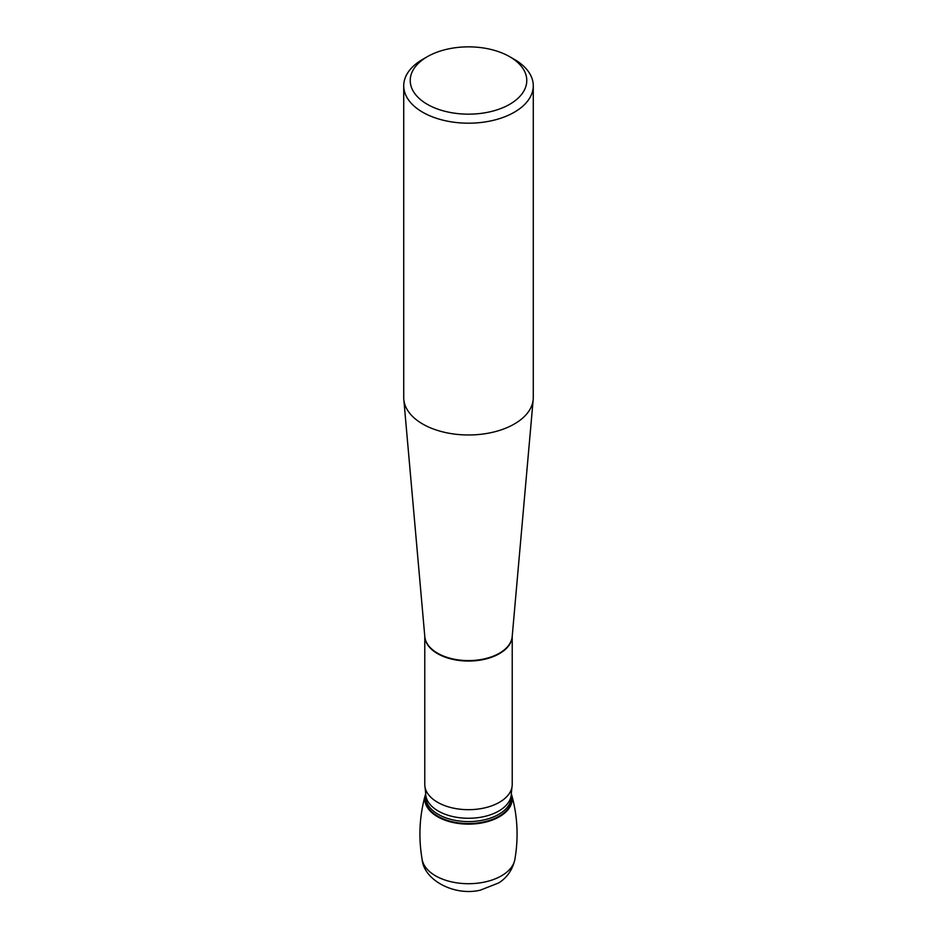 <?xml version="1.0" encoding="UTF-8"?>
<svg xmlns="http://www.w3.org/2000/svg" width="937" height="937" viewBox="0 0 937 937"><rect width="100%" height="100%" fill="white"/><g stroke="black" fill="none" stroke-linecap="round" stroke-linejoin="round"><path stroke-width="1.41" d="M424.777 636.223L424.777 784.445A43.723 25.24 0 0 0 425.07 787.373A43.723 25.24 0 0 0 437.579 802.295A43.723 25.24 0 0 0 482.86 808.28A43.723 25.24 0 0 0 511.93 787.373A43.723 25.24 0 0 0 512.223 784.445L512.223 636.223M403.73 85.794L403.73 397.581A64.77 37.398 0 0 0 403.812 399.49A64.77 37.398 0 0 0 422.704 424.028A64.77 37.398 0 0 0 491.749 432.484A64.77 37.398 0 0 0 533.188 399.49A64.77 37.398 0 0 0 533.27 397.581L533.27 85.794A64.77 37.398 180 0 1 493.284 120.346A64.77 37.398 180 0 1 422.704 112.241A64.77 37.398 180 0 1 403.73 85.794A64.77 37.398 180 0 1 422.692 59.347L427.284 56.712A58.293 33.662 0 0 0 427.284 104.3A58.293 33.662 0 0 0 509.716 104.3A58.293 33.662 0 0 0 509.716 56.712A58.293 33.662 0 0 0 427.284 56.712M514.308 59.347L509.716 56.712L514.296 59.347A64.77 37.398 180 0 1 514.308 59.347A64.77 37.398 180 0 1 533.27 85.794M511.309 793.768A43.723 25.24 180 0 1 468.5 824.138A43.723 25.24 180 0 1 425.691 793.768A43.723 25.24 180 0 0 425.351 794.822A43.723 25.24 180 0 0 437.579 816.736A43.723 25.24 180 0 0 488.435 821.362A43.723 25.24 180 0 0 511.649 794.834A43.723 25.24 180 0 0 511.309 793.768M502.853 814.511L502.853 813.784M512.211 636.317A43.723 25.24 180 0 1 484.827 659.226A43.723 25.24 180 0 1 437.579 653.663A43.723 25.24 180 0 1 424.789 636.317M403.812 399.49L424.812 636.621A43.746 25.252 0 0 0 437.567 653.194A43.746 25.252 0 0 0 484.206 658.91A43.746 25.252 0 0 0 512.188 636.621L533.188 399.49M511.93 787.373L511.309 793.557A42.809 24.713 180 0 1 468.5 818.27A42.809 24.713 180 0 1 425.691 793.557L425.07 787.373M511.309 793.557L511.309 796.86A42.809 24.713 180 0 1 468.5 821.585A42.809 24.713 180 0 1 425.691 796.86L425.691 793.557M511.309 794.389A43.395 25.053 180 0 1 468.5 823.529A43.395 25.053 180 0 1 425.691 794.389M511.649 794.822C517.587 816.08 518.653 837.666 514.846 859.557A46.592 26.892 180 0 1 468.488 883.708A46.592 26.892 180 0 1 422.154 859.545M514.846 859.557C511.754 873.495 503.122 880.171 498.683 882.935L480.376 890.15C454.211 896.44 423.899 880.007 422.154 859.557C418.347 837.666 419.413 816.08 425.351 794.822"/></g></svg>
